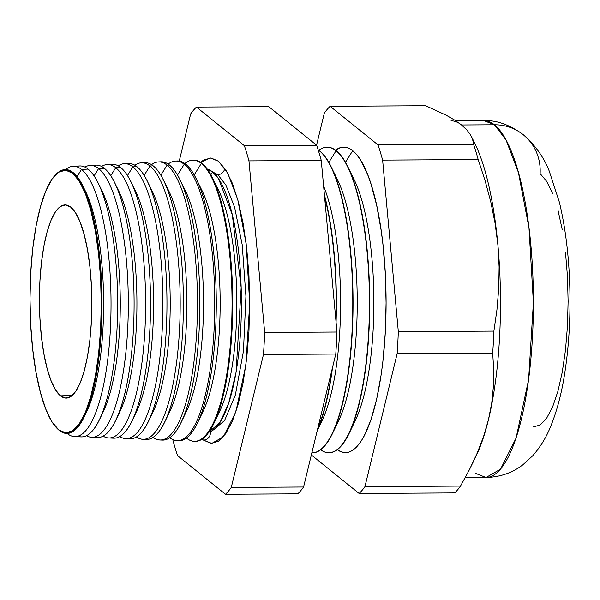 <?xml version="1.0" encoding="UTF-8"?>
<svg xmlns="http://www.w3.org/2000/svg" width="600" height="600" viewBox="0 0 600 600"><rect width="100%" height="100%" fill="white"/><g stroke="black" fill="none" stroke-linecap="round" stroke-linejoin="round"><path stroke-width="0.9" d="M212.625 171.953L207.308 169.17A131.82 35.76 -90.3 0 1 212.625 171.953L210.847 174.81L212.625 171.953L218.603 178.8L232.305 214.785L241.163 287.632L236.055 372.337L228.667 403.275L220.02 422.445L208.845 432.202A131.82 35.76 -90.3 0 0 241.365 310.358A131.82 35.76 -90.3 0 0 212.625 171.953M212.595 171.922L217.792 174.645A6.863 6.45 -51.1 0 1 214.695 173.85A6.863 6.45 128.9 0 0 217.792 174.645L225.892 185.07L234.615 207.285L242.228 244.89L245.925 296.28L243.465 351.067L235.358 395.002L224.595 420.495L214.095 429.382L224.595 420.495L235.358 395.002L243.465 351.067L245.925 296.28L242.228 244.89L234.615 207.285L225.892 185.07L217.792 174.645A6.863 6.45 128.9 0 0 224.73 168.27A6.863 6.45 -51.1 0 1 217.792 174.645L212.595 171.922M218.52 161.235L227.775 173.317L237.72 199.425L246.173 243.72L249.697 303.487L245.873 365.13L235.837 411.908L223.41 436.748L211.8 443.423L203.415 440.1A6.863 6.45 128.9 0 0 210.278 431.722A6.863 6.45 -51.1 0 1 203.415 440.1L210.975 443.393L218.528 441.202L225.795 433.612L232.493 420.915L238.358 403.59L243.18 382.312L246.757 357.9L248.955 331.282L249.697 303.495L248.955 275.595L246.75 248.663L243.173 223.725L238.35 201.743L232.485 183.562L225.788 169.89L218.52 161.235L210.968 157.942L203.407 160.132L200.61 162.375L210.135 157.913L218.52 161.235M56.332 427.605A131.363 35.633 89.7 0 1 30.008 301.725A131.363 35.633 89.7 0 1 54.863 175.538A131.363 35.633 89.7 0 1 72.585 173.212A131.363 35.633 89.7 0 1 100.597 329.685A131.363 35.633 89.7 0 1 58.688 429.817L59.235 430.395L58.688 429.817A131.363 35.633 89.7 0 1 56.332 427.605L56.865 428.175A131.955 35.79 -90.3 0 0 59.235 430.395A131.955 35.79 89.7 0 1 56.617 427.912M55.387 174.968A131.955 35.79 89.7 0 1 73.192 172.627A131.955 35.79 -90.3 0 0 55.387 174.968L54.863 175.538M76.387 166.665A135.488 36.75 89.7 0 1 88.065 169.095L81.502 169.425L77.055 176.58L81.502 169.425A135.188 36.668 89.7 0 1 110.865 316.77A135.188 36.668 89.7 0 1 74.685 436.643A135.188 36.668 89.7 0 1 67.2 433.507L67.177 433.463A135.188 36.668 -90.3 0 0 67.2 433.507A135.188 36.668 89.7 0 1 67.148 433.463L67.2 433.507A135.188 36.668 -90.3 0 0 110.325 330.457A135.188 36.668 -90.3 0 0 81.502 169.425A135.188 36.668 -90.3 0 0 65.61 169.56A135.188 36.668 89.7 0 1 73.11 166.29A135.188 36.668 89.7 0 1 81.502 169.425L88.065 169.095A135.488 36.75 -90.3 0 0 79.657 165.96L73.11 166.29M93.037 165.683A136.222 36.953 89.7 0 1 104.34 168.285L98.618 168.57L94.058 175.92L98.618 168.57A135.96 36.877 -90.3 0 0 84.93 167.085A135.96 36.877 89.7 0 1 90.18 165.42A135.96 36.877 89.7 0 1 98.618 168.57L104.34 168.285A136.222 36.953 -90.3 0 0 95.887 165.127L90.18 165.42M109.688 164.715A136.958 37.148 89.7 0 1 120.615 167.468L115.74 167.715L110.76 175.733L115.74 167.715A136.74 37.088 -90.3 0 0 101.58 166.455A136.74 37.088 89.7 0 1 107.25 164.542A136.74 37.088 89.7 0 1 115.74 167.715L120.615 167.468A136.958 37.148 -90.3 0 0 112.118 164.295L107.25 164.542M126.337 163.77A137.692 37.35 89.7 0 1 136.898 166.657L132.855 166.86L127.455 175.56L132.855 166.86A137.512 37.297 -90.3 0 0 118.23 165.84A137.512 37.297 89.7 0 1 124.32 163.672A137.512 37.297 89.7 0 1 132.855 166.86L136.898 166.657A137.692 37.35 -90.3 0 0 128.347 163.462L124.32 163.672M142.988 162.84A138.428 37.553 89.7 0 1 153.172 165.84L149.977 165.998L144.142 175.387L149.977 165.998A138.285 37.508 -90.3 0 0 134.88 165.24A138.285 37.508 89.7 0 1 141.39 162.795A138.285 37.508 89.7 0 1 149.977 165.998L153.172 165.84A138.428 37.553 -90.3 0 0 144.578 162.63L141.39 162.795M159.637 161.933A139.17 37.748 89.7 0 1 169.447 165.03L167.093 165.142L160.83 175.23L167.093 165.142A139.058 37.718 -90.3 0 0 151.538 164.663A139.058 37.718 89.7 0 1 158.46 161.925A139.058 37.718 89.7 0 1 167.093 165.142L169.447 165.03A139.17 37.748 -90.3 0 0 160.808 161.805L158.46 161.925M176.288 161.04A139.905 37.95 89.7 0 1 185.722 164.212L184.215 164.288L177.51 175.08L184.215 164.288A139.837 37.928 -90.3 0 0 168.188 164.093A139.837 37.928 89.7 0 1 175.53 161.047A139.837 37.928 89.7 0 1 184.215 164.288L185.722 164.212A139.905 37.95 -90.3 0 0 177.038 160.972L175.53 161.047M192.938 160.163A140.64 38.152 89.7 0 1 201.998 163.403L201.33 163.433L194.183 174.945L201.33 163.433A140.61 38.138 89.7 0 1 231.877 316.68A140.61 38.138 89.7 0 1 194.243 441.368A140.61 38.138 89.7 0 1 186.458 438.105L186.442 438.09A140.61 38.138 -90.3 0 0 186.458 438.105A140.61 38.138 89.7 0 1 186.442 438.09L186.458 438.105A140.61 38.138 -90.3 0 0 231.308 330.923A140.61 38.138 -90.3 0 0 201.33 163.433A140.61 38.138 -90.3 0 0 184.837 163.538A140.61 38.138 89.7 0 1 192.6 160.178A140.61 38.138 89.7 0 1 201.33 163.433L201.998 163.403A140.64 38.152 -90.3 0 0 193.267 160.14L192.6 160.178M319.418 150.863A152.775 41.445 -90.3 0 0 318.195 149.947A152.775 41.445 89.7 0 1 319.418 150.863L319.68 150.863A152.775 41.445 -90.3 0 0 318.12 149.715A152.775 41.445 89.7 0 1 319.68 150.863L319.418 150.863A152.775 41.445 89.7 0 1 352.627 316.44A152.775 41.445 89.7 0 1 312.225 452.857A152.775 41.445 89.7 0 1 311.85 452.857A152.775 41.445 -90.3 0 0 352.612 317.13A152.775 41.445 -90.3 0 0 319.418 150.863L318.788 151.868L319.418 150.863M336.06 150.765A152.775 41.445 -90.3 0 0 318.915 150.27A152.775 41.445 89.7 0 1 327.09 147.21A152.775 41.445 89.7 0 1 336.06 150.765L336.33 150.765A152.775 41.445 -90.3 0 0 327.353 147.21A152.775 41.445 -90.3 0 0 327.225 147.21A152.775 41.445 89.7 0 1 336.33 150.765L336.06 150.765A152.775 41.445 89.7 0 1 369.278 316.343A152.775 41.445 89.7 0 1 328.875 452.76A152.775 41.445 89.7 0 1 320.663 449.798A152.775 41.445 -90.3 0 0 368.707 331.35A152.775 41.445 -90.3 0 0 336.06 150.765L328.822 162.42L336.06 150.765M352.71 150.667A152.775 41.445 -90.3 0 0 335.565 150.172L340.56 147.585L344.625 147.142L348.683 148.178L352.71 150.667L345.472 162.322L352.71 150.667L356.655 154.597L360.487 159.93L367.65 174.562L370.92 183.735L376.665 205.327L381.18 230.55L382.92 244.23L385.283 273.053L386.077 302.91L385.283 332.655L382.928 361.132L381.188 374.558L376.673 399.127L370.928 419.88L364.17 436.02L360.495 442.162L356.663 446.933L352.718 450.293L348.697 452.197L344.632 452.632L340.567 451.605L337.312 449.7A152.775 41.445 -90.3 0 0 385.357 331.252A152.775 41.445 -90.3 0 0 352.71 150.667M451.043 120.817A178.447 48.405 89.7 0 1 461.52 124.972L494.423 124.778A178.447 48.405 -90.3 0 0 483.938 120.63L494.423 124.778A50.242 47.213 -51.1 0 1 523.53 134.933A50.242 47.213 -51.1 0 1 540.12 173.565L546.645 181.335L552.66 193.62M60.532 395.865L72.338 395.377L60.532 395.865A96.6 26.205 89.7 0 1 39.54 290.7A96.6 26.205 89.7 0 1 65.332 204.923A96.6 26.205 89.7 0 1 70.748 207.165A96.6 26.205 89.7 0 1 91.762 311.385A96.6 26.205 89.7 0 1 66.457 398.107A96.6 26.205 89.7 0 1 60.532 395.865L65.64 398.092L70.755 396.615L75.675 391.478L80.205 382.882L84.172 371.16L87.435 356.76L89.858 340.245L91.343 322.23L91.845 303.428L91.343 284.55L89.85 266.325L87.427 249.45L84.172 234.577L80.198 222.278L75.668 213.022L70.748 207.165L65.64 204.938L60.525 206.423L55.605 211.56L51.075 220.147L47.108 231.87L43.845 246.27L41.422 262.793L39.938 280.8L39.428 299.603L39.938 318.48L41.43 336.712L43.852 353.58L47.108 368.46L51.082 380.76L55.613 390.015L60.532 395.865M72.585 173.212L73.192 172.627L72.585 173.212L79.275 181.178L85.44 193.763L90.84 210.487L95.273 230.715L98.565 253.657L100.597 278.445L101.28 304.118L100.597 329.685L98.565 354.18L95.273 376.642L90.847 396.217L85.448 412.162L79.282 423.847L72.6 430.83L65.648 432.847L58.688 429.817L52.005 421.86L45.84 409.268L40.44 392.543L36.008 372.322L32.715 349.373L30.682 324.585L30 298.92L30.682 273.345L32.707 248.858L36.008 226.388L40.432 206.812L45.832 190.875L51.998 179.183L58.68 172.2L65.633 170.183L72.585 173.212M264.668 332.445A199.86 54.21 89.7 0 1 263.475 354.48L231.278 487.44A199.86 54.21 89.7 0 1 225.48 494.265L177.578 455.655A199.86 54.21 89.7 0 1 172.98 440.452L172.905 439.643L172.98 440.452A199.86 54.21 89.7 0 0 177.578 455.655L225.48 494.265L297.788 493.838A199.86 54.21 -90.3 0 0 303.577 487.013L231.278 487.44A199.86 54.21 89.7 0 1 225.48 494.265L297.788 493.838A199.86 54.21 -90.3 0 0 303.577 487.013L335.775 354.053A199.86 54.21 -90.3 0 0 336.968 332.025L264.668 332.445A199.86 54.21 89.7 0 1 263.475 354.48L335.775 354.053A199.86 54.21 -90.3 0 0 336.968 332.025L321.263 160.462A199.86 54.21 -90.3 0 0 316.665 145.26L244.358 145.68A199.86 54.21 89.7 0 1 248.962 160.882L264.668 332.445L336.968 332.025L321.263 160.462A199.86 54.21 -90.3 0 0 316.665 145.26L268.763 106.65L196.455 107.078L244.358 145.68A199.86 54.21 89.7 0 1 248.962 160.882L321.263 160.462L248.962 160.882L264.668 332.445M179.235 161.093L190.665 113.903A199.86 54.21 89.7 0 1 196.455 107.078L268.763 106.65L316.665 145.26L244.358 145.68L196.455 107.078A199.86 54.21 89.7 0 0 190.665 113.903L179.235 161.093M202.23 439.072L203.415 440.1L202.23 439.072M215.55 184.89A126.248 34.245 89.7 0 1 236.805 300.517A126.248 34.245 89.7 0 1 216.9 416.393M74.685 436.643L81.233 436.905A135.488 36.75 -90.3 0 0 117.495 316.763A135.488 36.75 -90.3 0 0 88.065 169.095A135.488 36.75 89.7 0 1 98.145 183.075A135.488 36.75 89.7 0 1 117.645 301.215A135.488 36.75 89.7 0 1 99.525 419.565A135.488 36.75 89.7 0 1 77.963 436.23M59.235 430.395A131.955 35.79 -90.3 0 0 101.325 329.812A131.955 35.79 -90.3 0 0 73.192 172.627A131.955 35.79 89.7 0 1 83.01 186.248A131.955 35.79 89.7 0 1 102.007 301.305A131.955 35.79 89.7 0 1 84.352 416.572A131.955 35.79 89.7 0 1 59.235 430.395M91.77 437.317A135.96 36.877 89.7 0 1 86.49 435.713A135.96 36.877 -90.3 0 0 127.815 326.392A135.96 36.877 -90.3 0 0 98.618 168.57A135.96 36.877 89.7 0 1 128.153 316.755A135.96 36.877 89.7 0 1 91.77 437.317L97.477 437.543A136.222 36.953 -90.3 0 0 133.935 316.748A136.222 36.953 -90.3 0 0 104.34 168.285A136.222 36.953 89.7 0 1 114.48 182.34A136.222 36.953 89.7 0 1 134.085 301.118A136.222 36.953 89.7 0 1 115.868 420.112A136.222 36.953 89.7 0 1 94.62 437.025M108.847 437.993A136.74 37.088 89.7 0 1 103.155 436.147A136.74 37.088 -90.3 0 0 145.065 327.15A136.74 37.088 -90.3 0 0 115.74 167.715A136.74 37.088 89.7 0 1 145.44 316.74A136.74 37.088 89.7 0 1 108.847 437.993L113.715 438.188A136.958 37.148 -90.3 0 0 150.368 316.74A136.958 37.148 -90.3 0 0 120.615 167.468A136.958 37.148 89.7 0 1 130.808 181.605A136.958 37.148 89.7 0 1 150.525 301.02A136.958 37.148 89.7 0 1 132.203 420.66A136.958 37.148 89.7 0 1 111.278 437.798M125.925 438.668A137.512 37.297 89.7 0 1 119.812 436.567A137.512 37.297 -90.3 0 0 162.315 327.907A137.512 37.297 -90.3 0 0 132.855 166.86A137.512 37.297 89.7 0 1 162.727 316.733A137.512 37.297 89.7 0 1 125.925 438.668L129.953 438.825A137.692 37.35 -90.3 0 0 166.808 316.725A137.692 37.35 -90.3 0 0 136.898 166.657A137.692 37.35 89.7 0 1 147.142 180.863A137.692 37.35 89.7 0 1 166.958 300.923A137.692 37.35 89.7 0 1 148.545 421.207A137.692 37.35 89.7 0 1 127.942 438.548M143.002 439.342A138.285 37.508 89.7 0 1 136.47 436.972A138.285 37.508 -90.3 0 0 179.565 328.665A138.285 37.508 -90.3 0 0 149.977 165.998A138.285 37.508 89.7 0 1 180.015 316.718A138.285 37.508 89.7 0 1 143.002 439.342L146.19 439.47A138.428 37.553 -90.3 0 0 183.24 316.718A138.428 37.553 -90.3 0 0 153.172 165.84A138.428 37.553 89.7 0 1 163.47 180.127A138.428 37.553 89.7 0 1 183.398 300.832A138.428 37.553 89.7 0 1 164.88 421.755A138.428 37.553 89.7 0 1 144.6 439.283M160.087 440.018A139.058 37.718 89.7 0 1 153.127 437.362A139.058 37.718 -90.3 0 0 196.815 329.43A139.058 37.718 -90.3 0 0 167.093 165.142A139.058 37.718 89.7 0 1 197.303 316.71A139.058 37.718 89.7 0 1 160.087 440.018L162.435 440.107A139.17 37.748 -90.3 0 0 199.68 316.702A139.17 37.748 -90.3 0 0 169.447 165.03A139.17 37.748 89.7 0 1 179.805 179.385A139.17 37.748 89.7 0 1 199.837 300.735A139.17 37.748 89.7 0 1 181.222 422.303A139.17 37.748 89.7 0 1 161.257 439.995M177.165 440.692A139.837 37.928 89.7 0 1 169.785 437.737A139.837 37.928 -90.3 0 0 214.065 330.188A139.837 37.928 -90.3 0 0 184.215 164.288A139.837 37.928 89.7 0 1 214.59 316.695A139.837 37.928 89.7 0 1 177.165 440.692L178.672 440.752A139.905 37.95 -90.3 0 0 216.112 316.695A139.905 37.95 -90.3 0 0 185.722 164.212A139.905 37.95 89.7 0 1 196.132 178.65A139.905 37.95 89.7 0 1 216.27 300.638A139.905 37.95 89.7 0 1 197.558 422.85A139.905 37.95 89.7 0 1 177.915 440.692M194.243 441.368L194.91 441.397A140.64 38.152 -90.3 0 0 232.553 316.68A140.64 38.152 -90.3 0 0 201.998 163.403A140.64 38.152 89.7 0 1 212.468 177.907A140.64 38.152 89.7 0 1 232.71 300.54A140.64 38.152 89.7 0 1 213.9 423.397A140.64 38.152 89.7 0 1 194.58 441.375M317.243 430.605A152.775 41.445 -90.3 0 0 332.513 367.515A152.775 41.445 89.7 0 1 317.243 430.605M336.075 322.298A152.775 41.445 -90.3 0 0 324.42 194.91A152.775 41.445 89.7 0 1 336.075 322.298M324.562 196.485A152.775 41.445 89.7 0 1 335.88 320.16A152.775 41.445 -90.3 0 0 324.562 196.485M331.942 369.885A152.775 41.445 89.7 0 1 317.58 429.202A152.775 41.445 -90.3 0 0 331.942 369.885M312.36 452.857A152.775 41.445 -90.3 0 0 312.487 452.857A152.775 41.445 -90.3 0 0 352.89 316.44A152.775 41.445 -90.3 0 0 319.68 150.863A152.775 41.445 89.7 0 1 331.05 166.627A152.775 41.445 89.7 0 1 353.04 299.843A152.775 41.445 89.7 0 1 332.603 433.298A152.775 41.445 89.7 0 1 312.36 452.857M472.643 139.538L470.423 134.692L472.643 139.538L473.572 144.345L378.015 144.9L330.12 106.297L425.67 105.735L330.12 106.297A199.86 54.21 89.7 0 0 324.322 113.123L316.56 145.178L324.322 113.123A199.86 54.21 89.7 0 1 330.12 106.297L378.015 144.9A199.86 54.21 89.7 0 1 382.62 160.102L398.325 331.673L493.882 331.11L496.935 309.855L498.735 288.472L499.11 266.947L497.925 245.257L495.135 223.56L490.808 201.998L485.092 180.667L478.178 159.547L382.62 160.102L478.178 159.547A199.86 54.21 -90.3 0 0 473.572 144.345L378.015 144.9A199.86 54.21 89.7 0 1 382.62 160.102L398.325 331.673A199.86 54.21 89.7 0 1 397.132 353.7L492.69 353.138A199.86 54.21 -90.3 0 0 493.882 331.11L398.325 331.673A199.86 54.21 89.7 0 1 397.132 353.7L364.935 486.66A199.86 54.21 89.7 0 1 359.138 493.485L454.695 492.923A199.86 54.21 -90.3 0 0 460.493 486.097L364.935 486.66L460.493 486.097L469.47 469.62L477.232 453.045L483.615 436.357L488.49 419.55L491.76 402.735L493.447 386.025L493.702 369.502L492.69 353.138L397.132 353.7L364.935 486.66A199.86 54.21 89.7 0 1 359.138 493.485L311.34 454.957L359.138 493.485L454.695 492.923A199.86 54.21 89.7 0 0 460.493 486.097L469.47 469.62L476.618 454.868A178.447 48.405 -90.3 0 0 488.49 419.55A178.447 48.405 89.7 0 1 475.065 457.972L475.065 457.972M470.423 134.692L466.763 129.84L461.52 124.972L454.665 120.097L446.228 115.222L425.67 105.735L446.228 115.222L454.665 120.097L461.52 124.972L466.763 129.84L470.423 134.692M533.34 426.967L540.127 425.002L546.653 418.185L552.668 406.778L557.933 391.222L562.26 372.112L565.477 350.183L567.45 326.28L568.118 301.327L567.45 276.27L565.47 252.083M562.252 229.688L557.933 209.947M329.002 452.76A152.775 41.445 -90.3 0 0 329.138 452.76A152.775 41.445 -90.3 0 0 369.54 316.343A152.775 41.445 -90.3 0 0 336.33 150.765A152.775 41.445 89.7 0 1 347.7 166.53A152.775 41.445 89.7 0 1 369.69 299.745A152.775 41.445 89.7 0 1 349.252 433.207A152.775 41.445 89.7 0 1 329.002 452.76M303.577 487.013L335.775 354.053L263.475 354.48L231.278 487.44L303.577 487.013M523.53 134.933A50.242 47.213 128.9 0 0 494.423 124.778L505.987 139.875L518.423 172.515L528.982 227.888L533.393 302.587L528.607 379.642L516.067 438.12L500.535 469.162L486.022 477.51A178.447 48.405 -90.3 0 0 533.213 318.18A178.447 48.405 -90.3 0 0 494.423 124.778L461.52 124.972M472.395 138.803L472.395 138.803A178.447 48.405 89.7 0 1 497.925 245.257A178.447 48.405 89.7 0 1 488.49 419.55L483.615 436.357L477.232 453.045L472.643 463.192M491.76 402.735L488.49 419.55A178.447 48.405 -90.3 0 0 497.925 245.257L499.11 266.947L498.735 288.472L496.935 309.855L493.882 331.11A199.86 54.21 89.7 0 1 492.69 353.138L493.702 369.502L493.447 386.025L491.76 402.735M473.572 144.345A199.86 54.21 89.7 0 1 478.178 159.547L485.092 180.667L490.808 201.998L495.135 223.56L497.925 245.257A178.447 48.405 -90.3 0 0 474.803 143.385L471.42 136.507M455.745 120.795L483.938 120.63C496.68 120.09 509.798 124.792 523.29 134.73C535.252 145.215 543.915 157.365 549.263 171.165L559.388 202.252C566.257 231.112 569.798 263.438 570 299.22C570.105 325.028 568.395 349.395 564.87 372.315C561.743 393.022 556.92 411.27 550.403 427.058C546.225 437.452 540.338 447.022 532.732 455.752L522.93 464.745C512.452 472.838 500.145 477.09 486.022 477.51L475.545 473.362M349.252 433.207L355.418 420.3A138.038 37.44 -90.3 0 0 373.882 299.715A138.038 37.44 -90.3 0 0 354.007 179.355L347.7 166.53M350.858 173.632A138.038 37.44 89.7 0 1 373.882 299.715A138.038 37.44 89.7 0 1 352.327 426.067M332.603 433.298L338.767 420.397A138.038 37.44 -90.3 0 0 357.233 299.812A138.038 37.44 -90.3 0 0 337.365 179.453L331.05 166.627M334.207 173.722A138.038 37.44 89.7 0 1 357.233 299.812A138.038 37.44 89.7 0 1 335.685 426.165M317.183 430.838L322.125 420.495A138.038 37.44 -90.3 0 0 323.603 186.045A138.038 37.44 89.7 0 1 340.5 312.51A138.038 37.44 89.7 0 1 319.035 426.263M213.9 423.397L219.915 410.805A126.248 34.245 -90.3 0 0 236.805 300.517A126.248 34.245 -90.3 0 0 218.632 190.433L212.468 177.907M199.065 185.235A126.248 34.245 89.7 0 1 220.155 300.615A126.248 34.245 89.7 0 1 200.407 416.235M197.558 422.85L203.272 410.903A126.248 34.245 -90.3 0 0 220.155 300.615A126.248 34.245 -90.3 0 0 201.983 190.53L196.132 178.65M182.572 185.587A126.248 34.245 89.7 0 1 203.513 300.712A126.248 34.245 89.7 0 1 183.915 416.077M181.222 422.303L186.623 411A126.248 34.245 -90.3 0 0 203.513 300.712A126.248 34.245 -90.3 0 0 185.34 190.627L179.805 179.385M166.087 185.94A126.248 34.245 89.7 0 1 186.863 300.81A126.248 34.245 89.7 0 1 167.422 415.912M164.88 421.755L169.972 411.097A126.248 34.245 -90.3 0 0 186.863 300.81A126.248 34.245 -90.3 0 0 168.69 190.725L163.47 180.127M149.595 186.3A126.248 34.245 89.7 0 1 170.212 300.907A126.248 34.245 89.7 0 1 150.93 415.748M148.545 421.207L153.33 411.195A126.248 34.245 -90.3 0 0 170.212 300.907A126.248 34.245 -90.3 0 0 152.047 190.822L147.142 180.863M133.102 186.66A126.248 34.245 89.7 0 1 153.57 301.005A126.248 34.245 89.7 0 1 134.438 415.575M132.203 420.66L136.68 411.293A126.248 34.245 -90.3 0 0 153.57 301.005A126.248 34.245 -90.3 0 0 135.398 190.92L130.808 181.605M116.618 187.028A126.248 34.245 89.7 0 1 136.92 301.103A126.248 34.245 89.7 0 1 117.945 415.403M115.868 420.112L120.038 411.39A126.248 34.245 -90.3 0 0 136.92 301.103A126.248 34.245 -90.3 0 0 118.748 191.017L114.48 182.34M100.125 187.395A126.248 34.245 89.7 0 1 120.278 301.2A126.248 34.245 89.7 0 1 101.453 415.23M99.525 419.565L103.387 411.487A126.248 34.245 -90.3 0 0 120.278 301.2A126.248 34.245 -90.3 0 0 102.105 191.115L98.145 183.075M84.233 188.843A126.248 34.245 89.7 0 1 103.627 301.298A126.248 34.245 89.7 0 1 85.545 413.963M84.352 416.572L86.745 411.577A126.248 34.245 -90.3 0 0 103.627 301.298A126.248 34.245 -90.3 0 0 85.455 191.212L83.01 186.248M486.022 477.51L465.248 477.638"/></g></svg>
